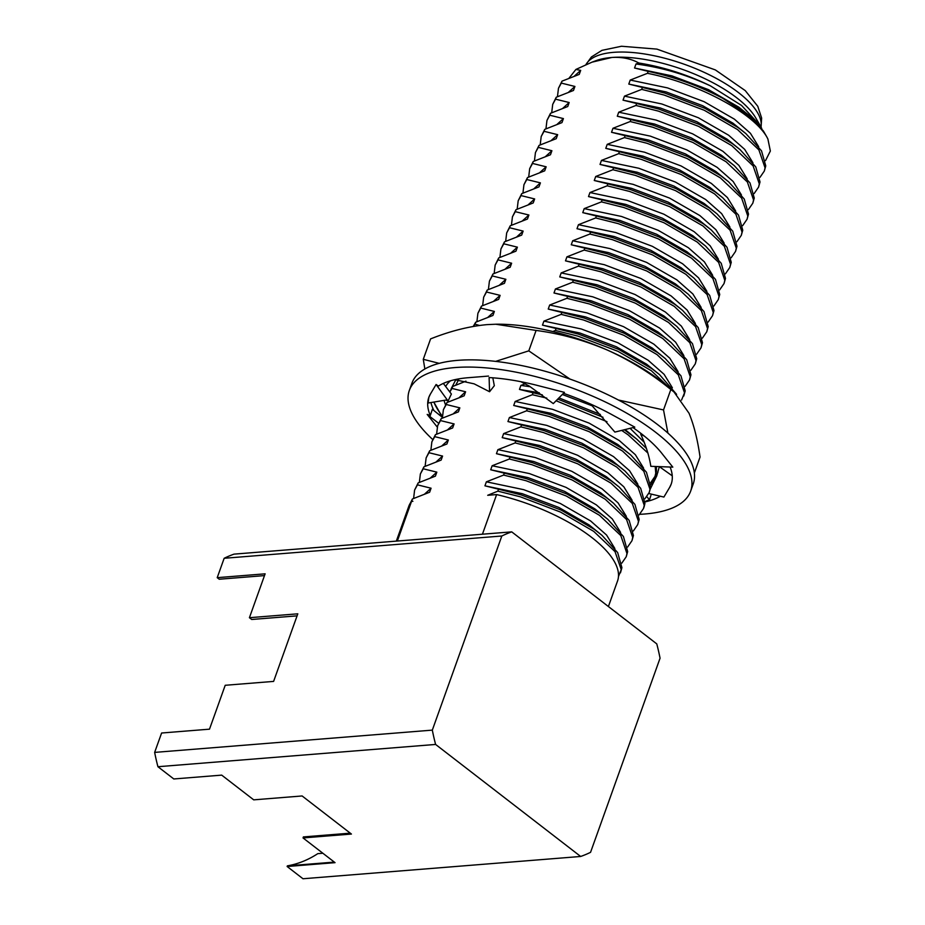 <?xml version="1.0" encoding="UTF-8"?>
<svg xmlns="http://www.w3.org/2000/svg" width="925" height="925" viewBox="0 0 925 925"><rect width="100%" height="100%" fill="white"/><g stroke="black" fill="none" stroke-linecap="round" stroke-linejoin="round"><path stroke-width="1.39" d="M520.879 381.701L529.216 386.037L553.289 403.601L564.423 392.362L539.125 385.887A128.714 49.256 19.7 0 0 537.437 385.447A128.714 49.256 19.7 0 0 489.105 377.562L489.568 391.738L494.32 385.69L492.805 377.805M489.568 391.738L474.132 383.84L454.788 379.678M442.312 417.291L432.368 409.312L430.298 415.522A128.714 49.256 19.7 0 1 428.818 397.392A128.714 49.256 19.7 0 1 430.414 394.038A128.714 49.256 19.7 0 1 430.772 393.437L436.103 384.499L438.381 386.095A128.714 49.256 19.7 0 1 468.316 377.701L488.516 376.07M553.289 403.601L558.723 398.12M563.487 393.31A128.714 49.256 19.7 0 1 611.344 414.342A128.714 49.256 19.7 0 1 612.812 415.152L634.816 427.153L614.882 432.091L590.682 404.098M632.989 427.604A128.714 49.256 19.7 0 1 661.826 453.331A128.714 49.256 19.7 0 1 662.497 454.198L672.81 467.137L650.83 466.316C649.211 455.933 645.847 445.237 640.724 434.241L644.459 436.184M641.245 433.64L640.724 434.241M670.116 467.033A128.714 49.256 19.7 0 1 671.18 484.168A128.714 49.256 19.7 0 1 669.584 487.521A128.714 49.256 19.7 0 1 669.214 488.111L663.896 497.06L648.807 493.534M650.784 484.688L657.929 472.212M650.483 488.573L656.692 476.017L659.352 466.651L672.244 475.82M669.584 487.521L671.192 484.11M646.818 496.76L649.535 499.697L650.911 495.418M645.049 501.489L649.535 499.697M437.49 427.362L427.188 414.423L438.554 423.211M427.188 414.423L430.298 415.522M436.103 384.499L448.058 401.022L451.377 394.027L443.329 383.424M445.966 400.051L428.113 403.022L428.842 397.345L430.414 394.038M445.942 400.109L448.058 401.022M660.357 496.228A128.714 49.256 19.7 0 1 645.037 501.917M432.715 439.502A149.399 57.177 19.7 0 1 409.336 390.419A149.399 57.177 19.7 0 1 569.268 386.951A149.399 57.177 19.7 0 1 690.651 491.14A149.399 57.177 19.7 0 1 639.707 514.323M409.336 390.419L411.914 383.216A149.399 57.177 19.7 0 1 571.847 379.747A149.399 57.177 19.7 0 1 693.23 483.937L690.651 491.14M433.917 410.55A128.714 49.256 19.7 0 1 430.946 402.56M495.742 324.224A129.188 49.441 19.7 0 1 496.147 324.212A129.188 49.441 19.7 0 1 607.054 349.939A129.188 49.441 19.7 0 1 665.595 384.892L673.967 391.934L689.032 413.255C693.923 425.038 697.6 439.641 700.052 457.066L694.351 472.976M496.147 324.212L486.943 324.629C468.894 326.352 450.117 331.104 430.587 338.897L423.28 359.316L439.225 363.352M495.627 361.386L528.788 350.853L570.043 379.111M495.696 324.224L536.095 330.433L528.788 350.853M618.397 400.016L663.526 409.937L667.919 433.108M536.095 330.433C560.192 333.601 583.848 340.099 607.054 349.939C629.786 360.195 651.05 373.388 670.833 389.517L663.526 409.937M670.833 389.517L673.967 391.934M442.104 416.77L433.848 402.086M424.864 368.983L423.28 359.316M445.492 404.711A116.77 44.689 19.7 0 1 444.104 400.409M445.653 386.488A116.77 44.689 19.7 0 1 450.487 380.788M654.634 478.688A116.77 44.689 19.7 0 1 653.57 479.289M442.289 415.972A129.188 49.441 19.7 0 1 434.299 403.127A129.188 49.441 -160.3 0 1 433.86 402.086M458.499 379.967L455.701 385.205M758.685 146.717L750.406 133.269L734.404 119.163L704.133 101.692L667.572 87.91L630.226 80.059L647.454 73.318L648.159 71.364L634.55 68.011L635.984 63.998L638.793 62.992C631.047 58.691 622.051 56.853 611.807 57.477L591.988 62.172L575.917 69.433L580.68 70.381L574.263 76.197M647.454 73.318C700.028 83.689 756.43 114.688 767.912 139.074A110.85 42.423 -160.3 0 0 766.293 136.01A110.85 42.423 -160.3 0 0 722.795 98.339C699.45 85.932 674.568 76.937 648.159 71.364M752.927 162.777L744.66 149.341L728.646 135.235L698.387 117.764L661.814 103.982L624.479 96.131L641.707 89.39L642.401 87.436L628.792 84.082L630.226 80.059M641.707 89.39L664.138 95.044L704.318 110.295L737.572 129.604L758.882 149.873L765.067 167.864L764.316 171.056L759.922 177.438M557.451 96.709L558.469 88.291L561.313 83.1L574.922 86.453L568.505 92.269M580.68 70.381L579.235 74.405L562.007 81.146L561.313 83.1M562.007 81.146L558.469 88.28M764.316 171.056L765.761 165.91L761.506 150.821L745.839 133.582L738.266 127.662L705.023 108.352L664.844 93.09L642.401 87.436M747.18 178.849L738.902 165.413L722.899 151.295L692.628 133.836L656.068 120.053L618.721 112.203L635.949 105.462L636.643 103.507L623.034 100.154L624.479 96.131M635.949 105.462L658.392 111.116L698.572 126.367L731.814 145.676L753.135 165.945L759.309 183.925L758.569 187.127L754.164 193.51M551.693 112.781L552.711 104.352L555.555 99.172L569.164 102.525L562.758 108.341M574.922 86.453L573.488 90.465L556.26 97.218L555.555 99.172M556.26 97.218L552.711 104.352M758.569 187.127L760.015 181.982L755.76 166.893L740.093 149.653L732.519 143.722L699.265 124.424L659.086 109.162L636.643 103.507M741.422 194.921L733.143 181.485L717.141 167.367L686.87 149.908L650.31 136.125L612.963 128.274L630.191 121.533L630.896 119.579L617.287 116.226L618.721 112.203M630.191 121.533L652.634 127.176L692.813 142.438L726.067 161.748L747.377 182.017L753.563 199.997L752.811 203.199L748.406 209.582M545.947 128.852L546.952 120.423L549.808 115.232L563.418 118.597L557 124.412M569.164 102.525L567.73 106.537L550.502 113.289L549.808 115.232M550.502 113.289L546.952 120.423M752.811 203.199L754.257 198.054L750.002 182.953L734.334 165.714L726.761 159.794L693.507 140.484L653.339 125.233L630.896 119.579M735.664 210.992L727.397 197.545L711.383 183.439L681.124 165.98L644.552 152.197L607.216 144.346L624.444 137.594L625.138 135.651L611.529 132.287L612.963 128.274M624.444 137.594L646.876 143.248L687.055 158.51L720.309 177.82L741.619 198.089L747.805 216.068L747.053 219.271L742.659 225.642M540.188 144.913L541.206 136.495L544.05 131.304L557.659 134.668L551.242 140.484M563.418 118.597L561.972 122.609L544.744 129.361L544.05 131.304M544.744 129.361L541.206 136.495M747.053 219.271L748.51 214.126L744.243 199.025L728.576 181.786L721.003 175.866L687.761 156.556L647.581 141.305L625.138 135.651M729.918 227.064L721.639 213.617L705.636 199.511L675.366 182.04L638.805 168.258L601.458 160.418L618.686 153.666L619.392 151.723L605.771 148.358L607.216 144.346M618.686 153.666L641.129 159.32L681.309 174.582L714.551 193.892L735.872 214.161L742.047 232.14L741.307 235.332L736.901 241.714M534.43 160.985L535.448 152.567L538.292 147.376L551.913 150.729L545.496 156.556M557.659 134.668L556.226 138.681L538.998 145.422L538.292 147.376M538.998 145.422L535.448 152.567M741.307 235.332L742.752 230.186L738.497 215.097L722.83 197.858L715.256 191.938L682.003 172.628L641.823 157.366L619.392 151.723M724.159 243.136L715.881 229.689L699.878 215.583L669.619 198.112L633.047 184.329L595.712 176.49L612.928 169.738L613.633 167.783L600.024 164.43L601.458 160.418M612.928 169.738L635.371 175.392L675.551 190.654L708.804 209.963L730.114 230.221L736.3 248.212L735.548 251.403L731.155 257.786M528.684 177.057L529.69 168.639L532.546 163.448L546.155 166.801L539.738 172.617M551.913 150.729L550.467 154.752L533.239 161.493L532.546 163.448M533.239 161.493L529.69 168.639M735.548 251.403L736.994 246.258L732.739 231.169L717.072 213.929L709.498 208.009L676.256 188.7L636.076 173.438L613.633 167.783M718.401 259.208L710.134 245.761L694.12 231.655L663.861 214.184L627.289 200.401L589.953 192.55L607.182 185.809L607.875 183.855L594.266 180.502L595.712 176.49M607.182 185.809L629.624 191.463L669.793 206.726L703.046 226.024L724.356 246.293L730.542 264.284L729.79 267.475L725.397 273.858M522.926 193.128L523.943 184.711L526.788 179.519L540.397 182.873L533.979 188.688M546.155 166.801L544.709 170.824L527.493 177.565L526.788 179.519M527.493 177.565L523.943 184.711M729.79 267.475L731.247 262.33L726.992 247.241L711.313 230.001L703.74 224.081L670.498 204.772L630.318 189.509L607.875 183.855M712.655 275.28L704.376 261.833L688.373 247.727L658.103 230.256L621.542 216.473L584.195 208.622L601.423 201.881L602.129 199.927L588.508 196.574L589.953 192.55M601.423 201.881L623.866 207.535L664.046 222.786L697.288 242.096L718.609 262.365L724.795 280.356L724.044 283.547L719.638 289.93M517.168 209.2L518.185 200.783L521.029 195.591L534.65 198.944L528.233 204.76M540.397 182.873L538.963 186.896L521.735 193.637L521.029 195.591M521.735 193.637L518.185 200.771M724.044 283.547L725.489 278.402L721.234 263.313L705.567 246.073L697.993 240.153L664.74 220.844L624.56 205.581L602.129 199.927M706.897 291.34L698.618 277.905L682.615 263.787L652.356 246.327L615.784 232.545L578.449 224.694L595.677 217.953L596.371 215.999L582.762 212.646L584.195 208.622M595.677 217.953L618.108 223.607L658.288 238.858L691.542 258.168L712.851 278.437L719.037 296.428L718.286 299.619L713.892 306.002M511.421 225.272L512.427 216.843L515.283 211.663L528.892 215.016L522.475 220.832M534.65 198.944L533.205 202.957L515.977 209.709L515.283 211.663M515.977 209.709L512.427 216.843M718.286 299.619L719.731 294.474L715.476 279.385L699.809 262.145L692.235 256.225L658.993 236.916L618.813 221.653L596.371 215.999M701.15 307.412L692.871 293.977L676.857 279.859L646.598 262.399L610.026 248.617L572.691 240.766L589.919 234.025L590.613 232.071L577.003 228.718L578.449 224.694M589.919 234.025L612.362 239.667L652.541 254.93L685.783 274.239L707.093 294.508L713.279 312.488L712.539 315.691L708.134 322.073M505.663 241.344L506.68 232.915L509.525 227.723L523.134 231.088L516.717 236.904M528.892 215.016L527.458 219.028L510.23 225.781L509.525 227.723M510.23 225.781L506.68 232.915M712.539 315.691L713.984 310.546L709.729 295.457L694.062 278.205L686.489 272.285L653.235 252.976L613.055 237.725L590.613 232.071M695.392 323.484L687.113 310.048L671.111 295.931L640.84 278.471L604.279 264.689L566.933 256.838L584.161 250.085L584.866 248.143L571.257 244.778L572.691 240.766M584.161 250.085L606.603 255.739L646.783 271.002L680.037 290.311L701.347 310.58L707.532 328.56L706.781 331.763L702.376 338.134M499.905 257.404L500.922 248.987L503.778 243.795L517.387 247.16L510.97 252.976M523.134 231.088L521.7 235.1L504.472 241.853L503.778 243.795M504.472 241.853L500.922 248.987M706.781 331.763L708.226 326.618L703.971 311.517L688.304 294.277L680.731 288.357L647.477 269.048L607.297 253.797L584.866 248.143M689.634 339.556L681.355 326.109L665.353 312.002L635.093 294.532L598.521 280.749L561.186 272.91L578.414 266.157L579.108 264.215L565.499 260.85L566.933 256.838M578.414 266.157L600.845 271.811L641.025 287.074L674.279 306.383L695.588 326.652L701.774 344.632L701.023 347.835L696.629 354.206M494.158 273.476L495.164 265.059L498.02 259.867L511.629 263.22L505.212 269.048M517.387 247.16L515.942 251.172L498.714 257.925L498.02 259.867M498.714 257.925L495.176 265.059M701.023 347.835L702.468 342.678L698.213 327.589L682.546 310.349L674.972 304.429L641.73 285.12L601.551 269.869L579.108 264.215M683.887 355.628L675.608 342.181L659.606 328.074L629.335 310.603L592.775 296.821L555.428 288.982L572.656 282.229L573.35 280.275L559.741 276.922L561.186 272.91M572.656 282.229L595.099 287.883L635.278 303.146L668.521 322.455L689.83 342.712L696.016 360.704L695.276 363.895L690.871 370.278M488.4 289.548L489.417 281.131L492.262 275.939L505.871 279.292L499.454 285.12M511.629 263.22L510.195 267.244L492.967 273.985L492.262 275.939M492.967 273.985L489.417 281.131M695.276 363.895L696.722 358.75L692.467 343.661L676.799 326.421L669.226 320.501L635.972 301.192L595.793 285.929L573.35 280.275M678.129 371.7L669.85 358.252L653.848 344.146L623.577 326.675L587.017 312.893L549.67 305.042L566.898 298.301L567.603 296.347L553.994 292.994L555.428 288.982M566.898 298.301L589.341 303.955L629.52 319.217L662.774 338.527L684.084 358.784L690.27 376.776L689.518 379.967L685.113 386.349M482.642 305.62L483.659 297.203L486.515 292.011L500.124 295.364L493.707 301.18M505.871 279.292L504.437 283.316L487.209 290.057L486.515 292.011M487.209 290.057L483.659 297.203M689.518 379.967L690.963 374.822L686.708 359.733L671.041 342.493L663.468 336.573L630.214 317.263L590.034 302.001L567.603 296.347M672.371 387.772L664.104 374.324L648.09 360.218L617.831 342.747L581.258 328.965L543.923 321.114L561.151 314.373L561.845 312.419L548.236 309.066L549.67 305.042M561.151 314.373L583.582 320.027L623.762 335.278L657.016 354.587L678.326 374.856L684.512 392.847L681.563 400.062M476.895 321.692L477.913 313.274L480.757 308.083L494.366 311.436L487.949 317.252M500.124 295.364L498.679 299.388L481.451 306.129L480.757 308.083M481.451 306.129L477.913 313.263M683.76 396.039L685.205 390.893L680.95 375.804L665.283 358.565L657.71 352.645L624.468 333.335L584.288 318.073L561.845 312.419M552.815 331.543L555.393 330.445L556.087 328.491L542.478 325.137L543.923 321.114M555.393 330.445L577.836 336.099L618.016 351.35L651.258 370.659L672.255 390.5M473.519 326.363L474.999 324.155L479.393 325.45M494.366 311.436L492.933 315.46L475.704 322.201L474.999 324.155M475.704 322.201L473.23 326.421M676.591 394.339L659.537 374.637L651.963 368.717L618.709 349.407L578.53 334.145L556.087 328.491M643.603 468.119L635.325 454.672L619.322 440.566L589.063 423.095L552.491 409.312L515.156 401.473L532.372 394.721L533.077 392.778L519.468 389.413L520.902 385.401L525.446 383.759M532.372 394.721L546.779 398.12M556.122 400.768L606.985 421.684M621.681 430.403L628.248 434.947L647.986 453.134M655.201 466.478L655.744 473.195L654.993 476.387L650.599 482.769M448.128 402.04L448.058 401.011M449.816 391.969L451.99 388.431L465.599 391.784L459.182 397.611M465.957 381.158L452.683 386.477L451.99 388.431M452.683 386.477L449.758 391.888M654.993 476.387L656.438 471.241L656.322 466.524M646.309 448.347L636.516 438.913L624.317 429.755M603.007 417.267L557.821 399.126M542.293 394.848L533.077 392.778M637.845 484.191L629.578 470.744L613.564 456.638L583.305 439.167L546.733 425.384L509.397 417.545L526.626 410.792L527.319 408.838L513.71 405.485L515.156 401.473M526.626 410.792L549.068 416.447L589.237 431.709L622.49 451.018L643.8 471.276L649.986 489.267L649.234 492.458L644.841 498.841M442.37 418.112L443.387 409.694L446.232 404.502L459.841 407.856L453.423 413.672M465.599 391.784L464.153 395.808L446.937 402.548L446.232 404.502M446.937 402.548L443.387 409.694M649.234 492.458L650.691 487.313L646.436 472.224L630.757 454.984L623.184 449.064L589.942 429.755L549.762 414.493L527.319 408.838M632.099 500.263L623.82 486.816L607.817 472.71L577.547 455.239L540.986 441.456L503.639 433.605L520.868 426.864L521.573 424.91L507.952 421.557L509.397 417.545M520.868 426.864L543.31 432.518L583.49 447.781L616.732 467.079L638.053 487.348L644.239 505.339L643.488 508.53L639.082 514.913M436.612 434.183L437.629 425.766L440.473 420.574L454.094 423.928L447.677 429.743M459.841 407.856L458.407 411.879L441.179 418.62L440.473 420.574M441.179 418.62L437.629 425.754M644.182 506.576L644.933 503.385L640.678 488.296L625.011 471.056L617.438 465.136L584.184 445.827L544.004 430.564L521.573 424.91M626.341 516.335L618.062 502.888L602.059 488.782L571.8 471.311L535.228 457.528L497.893 449.677L515.121 442.936L515.815 440.982L502.206 437.629L503.639 433.605M515.121 442.936L537.552 448.59L577.732 463.841L610.986 483.151L632.295 503.42L638.481 521.411L637.73 524.602L633.336 530.985M430.865 450.255L431.871 441.838L434.727 436.646L448.336 439.999L441.919 445.815M454.094 423.928L452.649 427.951L435.421 434.692L434.727 436.646M435.421 434.692L431.871 441.826M637.73 524.602L639.175 519.457L634.92 504.368L619.253 487.128L611.679 481.208L578.437 461.899L538.257 446.636L515.815 440.982M620.594 532.395L612.315 518.96L596.301 504.842L566.042 487.382L529.47 473.6L492.135 465.749L509.363 459.008L510.057 457.054L496.447 453.701L497.893 449.677M509.363 459.008L531.806 464.662L571.985 479.913L605.228 499.222L626.537 519.492L632.723 537.483L631.983 540.674L627.578 547.057M425.107 466.327L426.124 457.898L428.969 452.718L442.578 456.071L436.161 461.887M448.336 439.999L446.902 444.012L429.674 450.764L428.969 452.718M429.674 450.764L426.124 457.898M631.983 540.674L633.428 535.529L629.173 520.44L613.506 503.2L605.933 497.268L572.679 477.971L532.499 462.708L510.057 457.054M614.836 548.467L606.557 535.032L590.555 520.914L560.284 503.454L523.723 489.672L486.377 481.821L503.605 475.08L504.31 473.126L490.701 469.773L492.135 465.749M503.605 475.08L526.048 480.722L566.227 495.985L599.469 515.294L620.791 535.563L626.977 553.543L626.225 556.746L621.82 563.128M419.349 482.399L420.366 473.97L423.222 468.778L436.831 472.143L430.414 477.959M442.578 456.071L441.144 460.083L423.916 466.836L423.222 468.778M423.916 466.836L420.366 473.97M626.225 556.746L627.67 551.601L623.415 536.5L607.748 519.26L600.175 513.34L566.921 494.031L526.741 478.78L504.31 473.126M482.434 534.211L496.621 494.574L487.706 495.291L497.858 491.14L498.552 489.198L484.943 485.833L486.377 481.821M497.858 491.14L520.289 496.794L560.469 512.057L593.723 531.366L615.032 551.635L621.218 569.615L618.467 576.564M413.602 498.459L414.608 490.042L417.464 484.85L431.073 488.215L424.656 494.031M436.831 472.143L435.386 476.155L418.158 482.908L417.464 484.85M418.158 482.908L414.62 490.042M620.467 572.818L621.912 567.673L617.657 552.572L601.99 535.332L594.417 529.412L561.174 510.103L520.995 494.852L498.552 489.198M767.912 139.074L770.352 151.029L765.542 160.58M568.979 78.255L575.917 69.433M643.742 441.826L630.098 428.321M592.243 405.844L562.319 394.489M530.256 386.754L520.902 385.401M408.838 506.183L411.706 500.922L412.897 501.292L411.533 501.408L397.345 541.033M745.839 133.582L732.958 123.175L702.699 105.716L666.127 91.933L628.792 84.082M740.093 149.653L727.212 139.247L696.941 121.776L660.381 107.994L623.034 100.154M734.334 165.714L721.454 155.319L691.195 137.848L654.622 124.066L617.287 116.226M728.576 181.786L715.707 171.391L685.437 153.92L648.876 140.138L611.529 132.287M722.83 197.858L709.949 187.463L679.678 169.992L643.118 156.209L605.771 148.358M717.072 213.929L704.191 203.523L673.932 186.064L637.36 172.281L600.024 164.43M711.313 230.001L698.444 219.595L668.174 202.136L631.613 188.353L594.266 180.502M705.567 246.073L692.686 235.667L662.416 218.208L625.855 204.425L588.508 196.574M699.809 262.145L686.928 251.739L656.669 234.268L620.097 220.485L582.762 212.646M694.062 278.205L681.182 267.811L650.911 250.34L614.35 236.557L577.003 228.718M688.304 294.277L675.423 283.882L645.164 266.412L608.592 252.629L571.257 244.778M682.546 310.349L669.665 299.954L639.406 282.483L602.834 268.701L565.499 260.85M676.799 326.421L663.919 316.015L633.648 298.555L597.087 284.773L559.741 276.922M671.041 342.493L658.161 332.087L627.902 314.627L591.329 300.845L553.994 292.994M665.283 358.565L652.403 348.158L622.143 330.699L585.571 316.917L548.236 309.066M659.537 374.637L646.656 364.23L616.385 346.771L579.825 332.988L542.478 325.137M636.516 438.913L625.069 429.57M600.348 414.446L558.931 397.9M539.275 392.778L519.468 389.413M630.757 454.984L617.888 444.578L587.618 427.119L551.057 413.336L513.71 405.485M625.011 471.056L612.13 460.65L581.86 443.191L545.299 429.408L507.952 421.557M619.253 487.128L606.372 476.722L576.113 459.262L539.541 445.48L502.206 437.629M613.506 503.2L600.626 492.794L570.355 475.323L533.794 461.54L496.447 453.701M607.748 519.26L594.868 508.866L564.608 491.395L528.036 477.612L490.701 469.773M601.99 535.332L589.109 524.938L558.85 507.467L522.278 493.684L484.943 485.833M431.073 488.215L429.639 492.227L412.411 498.98L408.862 506.114M496.621 494.574A110.85 42.423 19.7 0 1 617.542 580.993L608.396 606.522M638.793 62.992C663.491 67.005 687.414 74.648 710.539 85.921L741.538 105.438L760.269 125.673L761.761 128.483M766.293 136.01L763.368 130.992L750.129 116.273L722.795 98.339M591.988 62.172L596.082 60.645A93.113 35.636 19.7 0 1 611.807 57.477A93.113 35.636 19.7 0 1 755.667 117.787L760.269 125.673M396.328 541.113L408.804 506.264A110.85 42.423 19.7 0 1 411.533 501.408M412.411 498.98L411.706 500.922M322.848 853.243L317.795 853.648A150.763 106.225 -94.6 0 1 287.363 865.869L334.318 862.1M297.087 615.853L251.727 619.484L249.415 617.703L297.804 613.818L273.603 681.401L225.214 685.286L209.501 729.166L161.597 733.016L154.648 752.395L432.322 730.126A167.321 117.891 85.4 0 0 435.606 744.44L157.932 766.721A167.321 117.891 -94.6 0 1 154.648 752.395M157.932 766.721L173.796 778.966L221.699 775.127L253.716 799.847L302.117 795.962L351.419 834.049L303.03 837.934L335.047 862.655L287.132 866.505L287.363 865.869M349.893 832.87A127.118 89.563 -94.6 0 1 349.118 833.24M350.263 833.159L303.388 836.917L303.03 837.934M435.606 744.44L580.657 856.469L302.984 878.75L287.132 866.505M580.657 856.469A167.321 117.891 85.4 0 0 590.555 852.33L660.057 658.207A167.321 117.891 85.4 0 0 656.773 643.893L511.722 531.863A167.321 117.891 85.4 0 0 501.824 536.003L432.322 730.126M264.492 575.604L219.248 579.235L217.213 577.663L265.128 573.824L249.415 617.703M501.824 536.003L224.162 558.284L217.213 577.663M511.722 531.863L234.048 554.133A167.321 117.891 85.4 0 0 224.162 558.284M710.539 85.921C686.246 74.59 661.398 67.282 635.984 63.998M750.129 116.273L738.717 107.103L708.457 89.644L671.885 75.862L634.55 68.011M656.415 467.171L657.016 466.547M455.782 379.736L451.146 388.801M761.021 127.026A93.113 35.636 -160.3 0 0 684.454 64.322A93.113 35.636 -160.3 0 0 585.964 64.6M437.398 413.348L442.3 416.886M644.182 506.588L643.488 508.53M761.078 127.141L761.633 118.03L757.772 106.282L745.249 90.604L715.349 69.918L656.866 49.106L621.473 46.25L601.967 50.343L591.399 56.98L585.86 64.646"/></g></svg>
